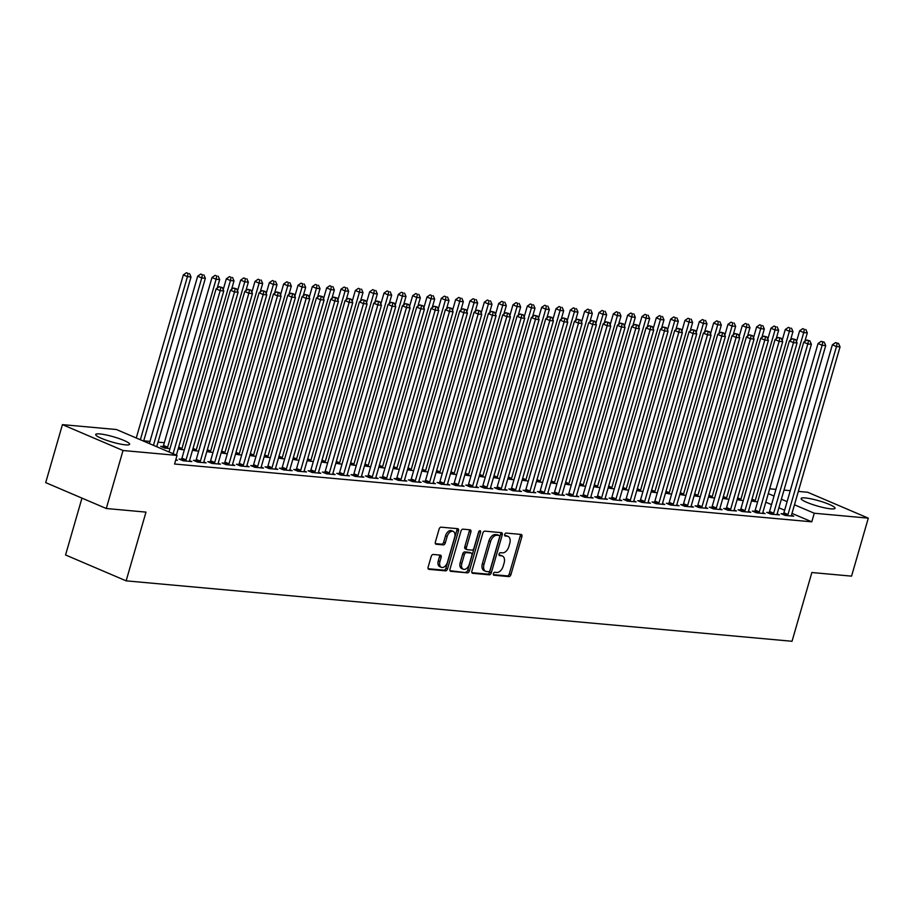 <?xml version="1.0" encoding="UTF-8"?>
<svg xmlns="http://www.w3.org/2000/svg" width="914" height="914" viewBox="0 0 914 914"><rect width="100%" height="100%" fill="white"/><g stroke="black" fill="none" stroke-linecap="round" stroke-linejoin="round"><path stroke-width="1.37" d="M493.4 573.672A1.554 0.96 113.1 0 0 493.777 575.192A1.554 0.96 113.1 0 0 493.96 575.237L508.915 576.597A2.216 1.371 113.1 0 0 510.926 574.62L521.883 536.667A2.216 1.371 113.1 0 0 521.346 534.496A2.216 1.371 113.1 0 0 521.083 534.427L506.139 533.079A1.554 0.96 113.1 0 0 504.722 534.462A1.554 0.96 113.1 0 0 505.099 535.981A1.554 0.96 113.1 0 0 505.282 536.027L507.213 536.198A7.106 4.387 113.1 0 1 508.058 536.415A7.106 4.387 113.1 0 1 509.772 543.362L508.858 546.526A7.106 4.387 113.1 0 1 502.414 552.856L500.472 552.684A1.554 0.96 113.1 0 0 499.067 554.067A1.554 0.96 113.1 0 0 499.444 555.586A1.554 0.96 113.1 0 0 499.627 555.632L501.558 555.815A7.106 4.387 113.1 0 1 502.403 556.02A7.106 4.387 113.1 0 1 504.117 562.967L503.203 566.132A7.106 4.387 113.1 0 1 496.748 572.472L494.817 572.29A1.554 0.96 113.1 0 0 493.4 573.672M99.877 433.933A17.652 2.719 -163.9 0 1 118.98 438.537A17.652 2.719 -163.9 0 1 129.617 444.273A17.652 2.719 -163.9 0 1 125.424 444.844A17.652 2.719 -163.9 0 1 106.332 440.228A17.652 2.719 -163.9 0 1 95.696 434.493A17.652 2.719 -163.9 0 1 99.877 433.933M805.314 497.936A17.652 2.719 -163.9 0 1 824.405 502.551A17.652 2.719 -163.9 0 1 835.042 508.287A17.652 2.719 -163.9 0 1 830.86 508.847A17.652 2.719 -163.9 0 1 811.758 504.242A17.652 2.719 -163.9 0 1 801.132 498.496A17.652 2.719 -163.9 0 1 805.314 497.936M433.225 554.478A2.216 1.371 113.1 0 0 431.214 556.455L428.14 567.103A2.216 1.371 113.1 0 0 428.666 569.273A2.216 1.371 113.1 0 0 428.94 569.342L445.529 570.85A2.216 1.371 113.1 0 0 447.552 568.862L458.508 530.92A2.216 1.371 113.1 0 0 457.971 528.749A2.216 1.371 113.1 0 0 457.708 528.68L441.108 527.172A2.216 1.371 113.1 0 0 439.086 529.16L435.372 542.013A2.216 1.371 113.1 0 0 435.909 544.184A2.216 1.371 113.1 0 0 436.172 544.253L443.279 544.893A2.216 1.371 113.1 0 0 445.301 542.916L447.14 536.541A5.941 3.667 113.1 0 1 453.23 531.411A5.941 3.667 113.1 0 1 454.658 537.226L447.449 562.201A5.941 3.667 113.1 0 1 441.359 567.331A5.941 3.667 113.1 0 1 439.931 561.527L441.131 557.357A2.216 1.371 113.1 0 0 440.594 555.186A2.216 1.371 113.1 0 0 440.331 555.118L433.225 554.478M177.053 455.412L123.024 450.511L62.438 424.633L116.466 429.534L177.053 455.412L174.574 464.015L811.792 521.825L814.271 513.234L794.472 504.779M798.333 491.412L807.713 492.269L868.3 518.147L851.562 576.14L811.861 572.53L792.027 641.274L126.143 580.847L145.989 512.114L106.287 508.504L123.024 450.511M868.3 518.147L814.271 513.234M471.887 571.079A2.216 1.371 113.1 0 0 472.424 573.249A2.216 1.371 113.1 0 0 472.687 573.307L489.287 574.815A2.216 1.371 113.1 0 0 491.298 572.838L502.254 534.884A2.216 1.371 113.1 0 0 501.717 532.713A2.216 1.371 113.1 0 0 501.455 532.656L484.854 531.148A2.216 1.371 113.1 0 0 482.843 533.125L471.887 571.079M467.408 572.838L450.808 571.33A2.216 1.371 113.1 0 1 450.545 571.261A2.216 1.371 113.1 0 1 450.008 569.091L460.964 531.137A2.216 1.371 113.1 0 1 462.987 529.16L470.082 529.8A2.216 1.371 113.1 0 1 470.344 529.869A2.216 1.371 113.1 0 1 470.881 532.039L466.437 547.429A2.216 1.371 113.1 0 0 466.974 549.6A2.216 1.371 113.1 0 0 467.237 549.668L471.955 550.091A2.216 1.371 113.1 0 0 473.966 548.114L478.593 532.097A1.554 0.96 113.1 0 1 480.193 530.748A1.554 0.96 113.1 0 1 480.558 532.268L469.43 570.85A2.216 1.371 113.1 0 1 467.408 572.838L450.031 570.702M81.963 498.119L65.557 554.969L126.143 580.847M181.429 459.262L179.11 459.045L183.2 460.793L191.803 461.581L189.529 460.61M158.648 447.552L156.785 446.615M210.094 461.867L207.775 461.65L211.865 463.398L220.468 464.175L218.195 463.204M184.331 449.882L178.15 449.003M238.76 464.461L236.44 464.255L240.531 466.003L249.134 466.78L246.86 465.809M212.996 452.487L206.815 451.596M267.425 467.065L265.106 466.848L269.196 468.596L277.799 469.385L275.525 468.414M241.662 455.081L235.481 454.201M296.09 469.659L293.771 469.453L297.861 471.201L306.464 471.978L304.191 471.007M270.315 457.686L264.146 456.806M324.756 472.264L322.425 472.058L326.527 473.806L335.118 474.583L332.856 473.612M298.981 460.29L292.811 459.399M353.41 474.869L351.09 474.652L355.192 476.4L363.783 477.188L361.521 476.217M327.646 462.884L321.477 462.004M382.075 477.462L379.756 477.257L383.857 479.005L392.449 479.781L390.175 478.81M356.311 465.489L350.142 464.609M410.74 480.067L408.421 479.861L412.522 481.609L421.114 482.386L418.841 481.415M384.977 468.094L378.807 467.203M439.406 482.672L437.086 482.455L441.176 484.203L449.779 484.991L447.506 484.02M413.642 470.687L407.461 469.807M468.071 485.265L465.752 485.06L469.842 486.808L478.445 487.585L476.171 486.614M442.307 473.292L436.127 472.412M496.736 487.87L494.417 487.665L498.507 489.413L507.11 490.19L504.836 489.219M470.973 475.897L464.792 475.006M525.401 490.475L523.082 490.258L527.172 492.006L535.775 492.795L533.502 491.823M499.638 478.49L493.457 477.611M554.067 493.069L551.748 492.863L555.838 494.611L564.441 495.388L562.167 494.417M528.303 481.095L522.123 480.216M582.732 495.674L580.413 495.468L584.503 497.216L593.106 497.993L590.832 497.022M556.969 483.7L550.788 482.809M611.397 498.279L609.078 498.061L613.168 499.809L621.771 500.598L619.498 499.627M585.634 486.294L579.453 485.414M640.063 500.872L637.744 500.666L641.834 502.414L650.437 503.191L648.163 502.22M614.288 488.899L608.118 488.019M668.728 503.477L666.397 503.271L670.499 505.019L679.091 505.796L676.828 504.825M642.953 491.504L636.784 490.612M697.382 506.082L695.063 505.865L699.164 507.613L707.756 508.401L705.494 507.43M671.619 494.097L665.449 493.217M726.047 508.675L723.728 508.47L727.83 510.218L736.421 510.995L734.148 510.023M700.284 496.702L694.114 495.822M754.713 511.28L752.393 511.075L756.495 512.823L765.087 513.599L762.813 512.628M728.949 499.307L722.78 498.416M783.378 513.885L781.059 513.668L785.149 515.416L793.752 516.204L791.478 515.233M757.615 501.9L751.434 501.021M811.792 521.825L791.992 513.382M784.623 510.229L778.899 507.784M771.53 504.642L765.806 502.186M164.326 442.696L158.053 442.125M149.987 441.393L143.727 440.834M743.288 500.609L737.107 499.718M769.051 512.583L766.732 512.377L770.822 514.125L779.425 514.902L777.151 513.931M714.622 498.004L708.441 497.113M740.386 509.978L738.066 509.772L742.157 511.52L750.76 512.297L748.486 511.326M685.957 495.399L679.776 494.52M711.72 507.384L709.401 507.167L713.491 508.915L722.094 509.704L719.821 508.732M657.292 492.806L651.111 491.915M683.055 504.779L680.736 504.574L684.826 506.322L693.429 507.099L691.155 506.128M628.626 490.201L622.445 489.31M654.39 502.174L652.07 501.969L656.161 503.717L664.764 504.494L662.49 503.523M599.961 487.596L593.78 486.716M625.724 499.581L623.405 499.364L627.495 501.112L636.098 501.9L633.825 500.929M571.296 485.003L565.115 484.112M597.059 496.976L594.74 496.77L598.83 498.518L607.433 499.295L605.159 498.324M542.63 482.398L536.461 481.507M568.394 494.371L566.074 494.166L570.176 495.914L578.768 496.69L576.494 495.719M513.965 479.793L507.796 478.913M539.728 491.778L537.409 491.561L541.511 493.309L550.102 494.097L547.84 493.126M485.3 477.199L479.13 476.308M511.063 489.173L508.744 488.967L512.845 490.715L521.437 491.492L519.175 490.521M456.634 474.594L450.465 473.703M482.409 486.568L480.09 486.362L484.18 488.11L492.772 488.887L490.51 487.916M427.981 471.99L421.8 471.11M453.744 483.974L451.425 483.757L455.515 485.505L464.118 486.294L461.844 485.323M399.315 469.396L393.134 468.505M425.079 481.37L422.759 481.164L426.849 482.912L435.452 483.689L433.179 482.718M370.65 466.791L364.469 465.9M396.413 478.765L394.094 478.559L398.184 480.307L406.787 481.084L404.514 480.113M341.985 464.186L335.804 463.307M367.748 476.171L365.429 475.954L369.519 477.702L378.122 478.49L375.848 477.519M313.319 461.593L307.138 460.702M339.083 473.566L336.763 473.361L340.853 475.109L349.456 475.886L347.183 474.914M284.654 458.988L278.473 458.097M310.417 470.961L308.098 470.756L312.188 472.504L320.791 473.281L318.518 472.31M255.989 456.383L249.808 455.503M281.752 468.368L279.433 468.151L283.523 469.899L292.126 470.687L289.852 469.716M227.323 453.79L221.142 452.898M253.087 465.763L250.767 465.557L254.857 467.305L263.461 468.082L261.187 467.111M198.658 451.185L192.488 450.294M224.421 463.158L222.102 462.952L226.204 464.7L234.795 465.477L232.522 464.506M163.012 446.569L160.693 446.363L164.783 448.111L169.993 448.58M195.756 460.565L193.437 460.348L197.538 462.096L206.13 462.884L203.868 461.913M175.705 460.119L177.465 460.279L175.854 459.593M106.287 508.504L45.7 482.626L62.438 424.633M769.668 488.807L775.94 489.378M784.006 490.11L790.267 490.681M787.103 501.637L781.379 499.193M774.009 496.051L768.286 493.594M502.403 556.02L500.769 555.324A7.106 4.387 113.1 0 0 499.924 555.106L501.558 555.815M499.021 555.027L499.924 555.106M508.058 536.415L506.425 535.718A7.106 4.387 113.1 0 0 505.579 535.501L507.213 536.198M504.677 535.421L505.579 535.501M493.354 574.632L507.27 575.9A2.216 1.371 113.1 0 0 509.292 573.923L520.237 535.97A2.216 1.371 113.1 0 0 520.226 534.359M471.898 572.69L487.653 574.118A2.216 1.371 113.1 0 0 489.664 572.141L500.621 534.187A2.216 1.371 113.1 0 0 500.598 532.576M488.59 571.73A1.554 0.96 113.1 0 0 490.007 570.336L499.615 537.032A1.554 0.96 113.1 0 0 499.238 535.513A1.554 0.96 113.1 0 0 499.055 535.467L497.022 535.273A7.106 4.387 113.1 0 0 490.567 541.614L483.997 564.384A7.106 4.387 113.1 0 0 485.711 571.33A7.106 4.387 113.1 0 0 486.556 571.536L488.59 571.73M497.764 534.907A1.554 0.96 113.1 0 0 497.604 534.804A1.554 0.96 113.1 0 0 497.422 534.759L499.055 535.467M485.711 571.33L484.066 570.633A7.106 4.387 113.1 0 1 482.364 563.687L488.933 540.917A7.106 4.387 113.1 0 1 495.377 534.576L497.422 534.759M465.603 548.971A2.216 1.371 113.1 0 1 465.34 548.903A2.216 1.371 113.1 0 1 464.803 546.732L469.248 531.342A2.216 1.371 113.1 0 0 469.236 529.732M465.774 572.13A2.216 1.371 113.1 0 0 467.785 570.153L478.925 531.571A1.554 0.96 113.1 0 0 478.982 531.297M461.833 563.401A5.941 3.667 113.1 0 0 463.261 569.205A5.941 3.667 113.1 0 0 469.362 564.087L471.898 555.278A2.216 1.371 113.1 0 0 471.361 553.119A2.216 1.371 113.1 0 0 471.098 553.05L466.391 552.616A2.216 1.371 113.1 0 0 464.369 554.604L461.833 563.401L460.199 562.704A5.941 3.667 113.1 0 0 461.627 568.508L463.261 569.205M469.956 552.559A2.216 1.371 113.1 0 0 469.727 552.41A2.216 1.371 113.1 0 0 469.465 552.353L471.098 553.05M460.199 562.704L462.735 553.895A2.216 1.371 113.1 0 1 464.746 551.919L469.465 552.353M441.359 567.331L439.714 566.623A5.941 3.667 113.1 0 1 438.286 560.819L439.485 556.66A2.216 1.371 113.1 0 0 439.474 555.049M453.23 531.411L451.596 530.714A5.941 3.667 113.1 0 0 445.495 535.844L447.14 536.541M435.395 543.636L441.645 544.196A2.216 1.371 113.1 0 0 443.656 542.219L445.495 535.844M428.152 568.725L443.896 570.153A2.216 1.371 113.1 0 0 445.918 568.165L456.863 530.223A2.216 1.371 113.1 0 0 456.851 528.6M804.834 341.425L807.302 332.902L803.714 332.57L799.624 330.822L796.482 341.687M804.366 329.348L802.732 328.652L804.366 329.348L803.714 332.57L755.238 500.541A2.262 1.394 -66.9 0 1 754.895 501.34L754.724 501.637M805.805 329.486L807.302 332.902M799.624 330.822L802.732 328.652M787.468 515.633L787.651 515.325A2.262 1.394 113.1 0 0 787.982 514.536L836.47 346.566L840.046 346.886L791.57 514.856A2.262 1.394 113.1 0 0 791.444 515.667L791.433 515.987M783.024 514.513L783.561 513.577A2.262 1.394 113.1 0 0 783.892 512.788L832.368 344.807L836.47 346.566L837.121 343.344L838.549 343.47L835.487 342.647L837.121 343.344M835.487 342.647L832.368 344.807M840.046 346.886L838.549 343.47M790.507 340.122L792.964 331.599L789.388 331.268L785.286 329.52L782.156 340.396M790.039 328.057L788.405 327.349L790.039 328.057L789.388 331.268L740.9 499.238A2.262 1.394 -66.9 0 1 740.569 500.038L740.397 500.346M791.467 328.183L792.964 331.599M785.286 329.52L788.405 327.349M776.18 338.82L778.637 330.297L775.049 329.965L770.959 328.217L767.817 339.094M775.7 326.755L774.067 326.047L775.7 326.755L775.049 329.965L726.573 497.947A2.262 1.394 -66.9 0 1 726.23 498.736L726.059 499.044M777.14 326.881L778.637 330.297M770.959 328.217L774.067 326.047M773.141 514.331L773.313 514.022A2.262 1.394 113.1 0 0 773.655 513.234L822.132 345.264L825.719 345.583L777.231 513.554A2.262 1.394 113.1 0 0 777.106 514.365L777.106 514.685M768.685 513.211L769.222 512.274A2.262 1.394 113.1 0 0 769.554 511.486L818.041 343.515L822.132 345.264L822.783 342.042L824.222 342.167L821.149 341.345L822.783 342.042M821.149 341.345L818.041 343.515M825.719 345.583L824.222 342.167M758.814 513.028L758.986 512.72A2.262 1.394 113.1 0 0 759.317 511.931L807.805 343.961L811.381 344.281L762.904 512.251A2.262 1.394 113.1 0 0 762.779 513.062L762.767 513.394M754.358 511.909L754.895 510.972A2.262 1.394 113.1 0 0 755.227 510.183L803.703 342.213L807.805 343.961L808.456 340.739L809.884 340.865L806.822 340.042L808.456 340.739M806.822 340.042L803.703 342.213M811.381 344.281L809.884 340.865M761.842 337.517L764.298 328.994L760.722 328.674L756.632 326.926L753.49 337.792M761.373 325.453L759.74 324.756L761.373 325.453L760.722 328.674L712.235 496.645A2.262 1.394 -66.9 0 1 711.903 497.433L711.732 497.742M762.802 325.578L764.298 328.994M756.632 326.926L759.74 324.756M747.515 336.215L749.971 327.692L746.384 327.372L742.294 325.624L739.163 336.489M747.046 324.15L745.401 323.453L747.046 324.15L746.384 327.372L697.908 495.342A2.262 1.394 -66.9 0 1 697.576 496.131L697.393 496.439M748.475 324.276L749.971 327.692M742.294 325.624L745.401 323.453M744.476 511.726L744.647 511.417A2.262 1.394 113.1 0 0 744.99 510.629L793.466 342.659L797.054 342.978L748.566 510.96A2.262 1.394 113.1 0 0 748.44 511.771L748.44 512.091M740.02 510.606L740.557 509.669A2.262 1.394 113.1 0 0 740.888 508.881L789.376 340.911L793.466 342.659L794.117 339.437L795.557 339.574L792.484 338.74L794.117 339.437M792.484 338.74L789.376 340.911M797.054 342.978L795.557 339.574M730.149 510.435L730.32 510.126A2.262 1.394 113.1 0 0 730.652 509.327L779.139 341.356L782.715 341.687L734.239 509.658A2.262 1.394 113.1 0 0 734.113 510.469L734.102 510.789M725.693 509.304L726.23 508.378A2.262 1.394 113.1 0 0 726.561 507.578L775.049 339.608L779.139 341.356L779.791 338.134L781.219 338.271L778.157 337.437L779.791 338.134M778.157 337.437L775.049 339.608M782.715 341.687L781.219 338.271M733.177 334.924L735.644 326.389L732.057 326.07L727.967 324.321L724.825 335.187M732.708 322.848L731.074 322.151L732.708 322.848L732.057 326.07L683.569 494.04A2.262 1.394 -66.9 0 1 683.238 494.828L683.066 495.137M734.136 322.985L735.644 326.389M727.967 324.321L731.074 322.151M715.811 509.132L715.993 508.824A2.262 1.394 113.1 0 0 716.325 508.024L764.801 340.054L768.388 340.385L719.912 508.355A2.262 1.394 113.1 0 0 719.775 509.167L719.775 509.486M711.366 508.013L711.892 507.076A2.262 1.394 113.1 0 0 712.235 506.276L760.711 338.306L764.801 340.054L765.464 336.843L766.892 336.969L763.818 336.135L765.464 336.843M763.818 336.135L760.711 338.306M768.388 340.385L766.892 336.969M718.85 333.621L721.306 325.098L717.719 324.767L713.628 323.019L710.498 333.884M718.381 321.545L716.736 320.848L718.381 321.545L717.719 324.767L669.242 492.737A2.262 1.394 -66.9 0 1 668.911 493.537L668.728 493.834M719.809 321.682L721.306 325.098M713.628 323.019L716.736 320.848M701.484 507.83L701.655 507.521A2.262 1.394 113.1 0 0 701.986 506.733L750.474 338.763L754.061 339.083L705.574 507.053A2.262 1.394 113.1 0 0 705.448 507.864L705.437 508.184M697.028 506.71L697.565 505.773A2.262 1.394 113.1 0 0 697.896 504.985L746.384 337.003L750.474 338.763L751.125 335.541L752.565 335.667L749.491 334.844L751.125 335.541M749.491 334.844L746.384 337.003M754.061 339.083L752.565 335.667M704.511 332.319L706.979 323.796L703.392 323.465L699.301 321.717L696.16 332.593M704.043 320.254L702.409 319.546L704.043 320.254L703.392 323.465L654.904 491.435A2.262 1.394 -66.9 0 1 654.573 492.235L654.401 492.543M705.482 320.38L706.979 323.796M699.301 321.717L702.409 319.546M687.145 506.527L687.328 506.219A2.262 1.394 113.1 0 0 687.659 505.431L736.136 337.46L739.723 337.78L691.247 505.75A2.262 1.394 113.1 0 0 691.11 506.562L691.11 506.882M682.701 505.408L683.226 504.471A2.262 1.394 113.1 0 0 683.569 503.683L732.045 335.712L736.136 337.46L736.798 334.238L738.226 334.364L735.153 333.541L736.798 334.238M735.153 333.541L732.045 335.712M739.723 337.78L738.226 334.364M690.184 331.017L692.641 322.493L689.065 322.174L684.963 320.414L681.833 331.291M689.716 318.952L688.071 318.255L689.716 318.952L689.065 322.174L640.577 490.144A2.262 1.394 -66.9 0 1 640.246 490.932L640.063 491.241M691.144 319.077L692.641 322.493M684.963 320.414L688.071 318.255M672.818 505.225L672.99 504.916A2.262 1.394 113.1 0 0 673.332 504.128L721.809 336.158L725.396 336.478L676.908 504.448A2.262 1.394 113.1 0 0 676.783 505.259L676.771 505.591M668.363 504.105L668.899 503.168A2.262 1.394 113.1 0 0 669.231 502.38L717.719 334.41L721.809 336.158L722.46 332.936L723.899 333.062L720.826 332.239L722.46 332.936M720.826 332.239L717.719 334.41M725.396 336.478L723.899 333.062M675.846 329.714L678.314 321.191L674.726 320.871L670.636 319.123L667.494 329.988M675.377 317.649L673.744 316.952L675.377 317.649L674.726 320.871L626.25 488.841A2.262 1.394 -66.9 0 1 625.907 489.63L625.736 489.938M676.817 317.775L678.314 321.191M670.636 319.123L673.744 316.952M658.48 503.922L658.663 503.614A2.262 1.394 113.1 0 0 658.994 502.826L707.482 334.855L711.058 335.187L662.581 503.157A2.262 1.394 113.1 0 0 662.444 503.968L662.444 504.288M654.036 502.803L654.561 501.866A2.262 1.394 113.1 0 0 654.904 501.078L703.38 333.107L707.482 334.855L708.133 331.633L709.561 331.771L706.488 330.937L708.133 331.633M706.488 330.937L703.38 333.107M711.058 335.187L709.561 331.771M661.519 328.412L663.975 319.889L660.399 319.569L656.298 317.821L653.167 328.686M661.051 316.347L659.405 315.65L661.051 316.347L660.399 319.569L611.912 487.539A2.262 1.394 -66.9 0 1 611.58 488.327L611.397 488.636M662.479 316.473L663.975 319.889M656.298 317.821L659.405 315.65M644.153 502.631L644.324 502.323A2.262 1.394 113.1 0 0 644.667 501.523L693.143 333.553L696.731 333.884L648.243 501.855A2.262 1.394 113.1 0 0 648.117 502.666L648.106 502.986M639.697 501.5L640.234 500.575A2.262 1.394 113.1 0 0 640.565 499.775L689.053 331.805L693.143 333.553L693.795 330.331L695.234 330.468L692.161 329.634L693.795 330.331M692.161 329.634L689.053 331.805M696.731 333.884L695.234 330.468M647.181 327.121L649.648 318.586L646.061 318.266L641.971 316.518L638.829 327.383M646.712 315.044L645.078 314.347L646.712 315.044L646.061 318.266L597.585 486.237A2.262 1.394 -66.9 0 1 597.242 487.025L597.071 487.333M648.152 315.181L649.648 318.586M641.971 316.518L645.078 314.347M629.815 501.329L629.997 501.021A2.262 1.394 113.1 0 0 630.329 500.221L678.816 332.25L682.392 332.582L633.916 500.552A2.262 1.394 113.1 0 0 633.79 501.363L633.779 501.683M625.37 500.209L625.907 499.273A2.262 1.394 113.1 0 0 626.239 498.473L674.715 330.502L678.816 332.25L679.468 329.04L680.896 329.166L677.822 328.332L679.468 329.04M677.822 328.332L674.715 330.502M682.392 332.582L680.896 329.166M632.854 325.818L635.31 317.295L631.734 316.964L627.632 315.216L624.502 326.081M632.385 313.742L630.751 313.045L632.385 313.742L631.734 316.964L583.246 484.934A2.262 1.394 -66.9 0 1 582.915 485.734L582.732 486.031M633.813 313.879L635.31 317.295M627.632 315.216L630.751 313.045M615.488 500.027L615.659 499.718A2.262 1.394 113.1 0 0 616.002 498.93L664.478 330.959L668.065 331.279L619.578 499.25A2.262 1.394 113.1 0 0 619.452 500.061L619.452 500.381M611.032 498.907L611.569 497.97A2.262 1.394 113.1 0 0 611.9 497.182L660.388 329.211L664.478 330.959L665.129 327.738L666.569 327.863L663.495 327.041L665.129 327.738M663.495 327.041L660.388 329.211M668.065 331.279L666.569 327.863M618.527 324.516L620.983 315.993L617.396 315.661L613.305 313.913L610.164 324.79M618.047 312.451L616.413 311.743L618.047 312.451L617.396 315.661L568.919 483.632A2.262 1.394 -66.9 0 1 568.577 484.431L568.405 484.74M619.486 312.577L620.983 315.993M613.305 313.913L616.413 311.743M601.161 498.724L601.332 498.416A2.262 1.394 113.1 0 0 601.663 497.627L650.151 329.657L653.727 329.977L605.251 497.947A2.262 1.394 113.1 0 0 605.125 498.758L605.114 499.078M596.705 497.604L597.242 496.668A2.262 1.394 113.1 0 0 597.573 495.879L646.049 327.909L650.151 329.657L650.802 326.435L652.23 326.561L649.169 325.738L650.802 326.435M649.169 325.738L646.049 327.909M653.727 329.977L652.23 326.561M604.188 323.213L606.645 314.69L603.069 314.37L598.967 312.611L595.837 323.487M603.72 311.148L602.086 310.452L603.72 311.148L603.069 314.37L554.581 482.341A2.262 1.394 -66.9 0 1 554.25 483.129L554.078 483.437M605.148 311.274L606.645 314.69M598.967 312.611L602.086 310.452M586.822 497.422L586.994 497.113A2.262 1.394 113.1 0 0 587.336 496.325L635.813 328.354L639.4 328.674L590.912 496.645A2.262 1.394 113.1 0 0 590.787 497.456L590.787 497.787M582.367 496.302L582.904 495.365A2.262 1.394 113.1 0 0 583.235 494.577L631.723 326.606L635.813 328.354L636.464 325.133L637.903 325.258L634.83 324.436L636.464 325.133M634.83 324.436L631.723 326.606M639.4 328.674L637.903 325.258M589.861 321.911L592.318 313.388L588.73 313.068L584.64 311.32L581.498 322.185M589.381 309.846L587.748 309.149L589.381 309.846L588.73 313.068L540.254 481.038A2.262 1.394 -66.9 0 1 539.911 481.827L539.74 482.135M590.821 309.972L592.318 313.388M584.64 311.32L587.748 309.149M572.495 496.119L572.667 495.811A2.262 1.394 113.1 0 0 572.998 495.022L621.486 327.052L625.062 327.383L576.585 495.354A2.262 1.394 113.1 0 0 576.46 496.165L576.448 496.485M568.04 495L568.577 494.063A2.262 1.394 113.1 0 0 568.908 493.274L617.396 325.304L621.486 327.052L622.137 323.83L623.565 323.967L620.503 323.133L622.137 323.83M620.503 323.133L617.396 325.304M625.062 327.383L623.565 323.967M575.523 320.608L577.979 312.085L574.403 311.765L570.313 310.017L567.171 320.883M575.055 308.544L573.421 307.847L575.055 308.544L574.403 311.765L525.916 479.736A2.262 1.394 -66.9 0 1 525.584 480.524L525.413 480.833M576.483 308.669L577.979 312.085M570.313 310.017L573.421 307.847M558.157 494.828L558.34 494.52A2.262 1.394 113.1 0 0 558.671 493.72L607.147 325.75L610.735 326.081L562.247 494.051A2.262 1.394 113.1 0 0 562.121 494.862L562.121 495.182M553.701 493.697L554.238 492.772A2.262 1.394 113.1 0 0 554.581 491.972L603.057 324.002L607.147 325.75L607.81 322.528L609.238 322.665L606.165 321.831L607.81 322.528M606.165 321.831L603.057 324.002M610.735 326.081L609.238 322.665M561.196 319.317L563.652 310.783L560.065 310.463L555.975 308.715L552.844 319.58M560.728 307.241L559.082 306.544L560.728 307.241L560.065 310.463L511.589 478.433A2.262 1.394 -66.9 0 1 511.257 479.222L511.075 479.53M562.156 307.378L563.652 310.783M555.975 308.715L559.082 306.544M543.83 493.526L544.001 493.217A2.262 1.394 113.1 0 0 544.333 492.418L592.82 324.447L596.408 324.778L547.92 492.749A2.262 1.394 113.1 0 0 547.794 493.56L547.783 493.88M539.374 492.406L539.911 491.469A2.262 1.394 113.1 0 0 540.243 490.669L588.73 322.699L592.82 324.447L593.472 321.237L594.9 321.362L591.838 320.528L593.472 321.237M591.838 320.528L588.73 322.699M596.408 324.778L594.9 321.362M546.858 318.015L549.325 309.492L545.738 309.161L541.648 307.412L538.506 318.278M546.389 305.939L544.755 305.242L546.389 305.939L545.738 309.161L497.25 477.131A2.262 1.394 -66.9 0 1 496.919 477.931L496.748 478.228M547.829 306.076L549.325 309.492M541.648 307.412L544.755 305.242M529.492 492.223L529.674 491.915A2.262 1.394 113.1 0 0 530.006 491.126L578.482 323.156L582.069 323.476L533.593 491.446A2.262 1.394 113.1 0 0 533.456 492.258L533.456 492.577M525.047 491.104L525.573 490.167A2.262 1.394 113.1 0 0 525.916 489.378L574.392 321.408L578.482 323.156L579.145 319.934L580.573 320.06L577.499 319.237L579.145 319.934M577.499 319.237L574.392 321.408M582.069 323.476L580.573 320.06M532.531 316.712L534.987 308.189L531.411 307.858L527.309 306.11L524.179 316.987M532.062 304.648L530.417 303.939L532.062 304.648L531.411 307.858L482.923 475.828A2.262 1.394 -66.9 0 1 482.592 476.628L482.409 476.937M533.49 304.773L534.987 308.189M527.309 306.11L530.417 303.939M515.165 490.921L515.336 490.612A2.262 1.394 113.1 0 0 515.667 489.824L564.155 321.854L567.743 322.174L519.255 490.144A2.262 1.394 113.1 0 0 519.129 490.955L519.118 491.275M510.709 489.801L511.246 488.864A2.262 1.394 113.1 0 0 511.577 488.076L560.065 320.106L564.155 321.854L564.806 318.632L566.246 318.757L563.173 317.935L564.806 318.632M563.173 317.935L560.065 320.106M567.743 322.174L566.246 318.757M518.192 315.41L520.66 306.887L517.073 306.567L512.983 304.808L509.841 315.684M517.724 303.345L516.09 302.648L517.724 303.345L517.073 306.567L468.596 474.537A2.262 1.394 -66.9 0 1 468.254 475.326L468.082 475.634M519.163 303.471L520.66 306.887M512.983 304.808L516.09 302.648M500.826 489.618L501.009 489.31A2.262 1.394 113.1 0 0 501.34 488.522L549.828 320.551L553.404 320.871L504.928 488.841A2.262 1.394 113.1 0 0 504.791 489.653L504.791 489.984M496.382 488.499L496.908 487.562A2.262 1.394 113.1 0 0 497.25 486.774L545.727 318.803L549.828 320.551L550.479 317.329L551.907 317.455L548.834 316.632L550.479 317.329M548.834 316.632L545.727 318.803M553.404 320.871L551.907 317.455M503.865 314.108L506.322 305.584L502.746 305.265L498.644 303.517L495.514 314.382M503.397 302.043L501.752 301.346L503.397 302.043L502.746 305.265L454.258 473.235A2.262 1.394 -66.9 0 1 453.927 474.023L453.744 474.332M504.825 302.168L506.322 305.584M498.644 303.517L501.752 301.346M486.499 488.316L486.671 488.007A2.262 1.394 113.1 0 0 487.013 487.219L535.49 319.249L539.077 319.58L490.589 487.55A2.262 1.394 113.1 0 0 490.464 488.362L490.452 488.682M482.044 487.196L482.581 486.259A2.262 1.394 113.1 0 0 482.912 485.471L531.4 317.501L535.49 319.249L536.141 316.027L537.581 316.164L534.507 315.33L536.141 316.027M534.507 315.33L531.4 317.501M539.077 319.58L537.581 316.164M489.527 312.805L491.995 304.282L488.407 303.962L484.317 302.214L481.175 313.079M489.059 300.74L487.425 300.043L489.059 300.74L488.407 303.962L439.931 471.932A2.262 1.394 -66.9 0 1 439.588 472.721L439.417 473.029M490.498 300.866L491.995 304.282M484.317 302.214L487.425 300.043M472.161 487.025L472.344 486.716A2.262 1.394 113.1 0 0 472.675 485.917L521.163 317.946L524.739 318.278L476.263 486.248A2.262 1.394 113.1 0 0 476.137 487.059L476.125 487.379M467.717 485.894L468.242 484.968A2.262 1.394 113.1 0 0 468.585 484.169L517.061 316.198L521.163 317.946L521.814 314.724L523.242 314.862L520.169 314.028L521.814 314.724M520.169 314.028L517.061 316.198M524.739 318.278L523.242 314.862M475.2 311.514L477.656 302.98L474.08 302.66L469.979 300.912L466.848 311.777M474.732 299.438L473.086 298.741L474.732 299.438L474.08 302.66L425.593 470.63A2.262 1.394 -66.9 0 1 425.261 471.418L425.079 471.727M476.16 299.575L477.656 302.98M469.979 300.912L473.086 298.741M460.862 310.212L463.329 301.689L459.742 301.357L455.652 299.609L452.51 310.474M460.393 298.135L458.759 297.438L460.393 298.135L459.742 301.357L411.266 469.328A2.262 1.394 -66.9 0 1 410.923 470.127L410.752 470.424M461.833 298.272L463.329 301.689M455.652 299.609L458.759 297.438M446.535 308.909L448.991 300.386L445.415 300.055L441.313 298.307L438.183 309.183M446.066 296.844L444.433 296.136L446.066 296.844L445.415 300.055L396.927 468.025A2.262 1.394 -66.9 0 1 396.596 468.825L396.425 469.133M447.494 296.97L448.991 300.386M441.313 298.307L444.433 296.136M432.208 307.607L434.664 299.084L431.077 298.764L426.987 297.004L423.845 307.881M431.728 295.542L430.094 294.845L431.728 295.542L431.077 298.764L382.6 466.734A2.262 1.394 -66.9 0 1 382.258 467.522L382.086 467.831M433.167 295.668L434.664 299.084M426.987 297.004L430.094 294.845M417.869 306.304L420.326 297.781L416.75 297.461L412.66 295.713L409.518 306.578M417.401 294.239L415.767 293.543L417.401 294.239L416.75 297.461L368.262 465.432A2.262 1.394 -66.9 0 1 367.931 466.22L367.759 466.528M418.829 294.365L420.326 297.781M412.66 295.713L415.767 293.543M403.542 305.002L405.999 296.479L402.411 296.159L398.321 294.411L395.191 305.276M403.074 292.937L401.429 292.24L403.074 292.937L402.411 296.159L353.935 464.129A2.262 1.394 -66.9 0 1 353.604 464.918L353.421 465.226M404.502 293.063L405.999 296.479M398.321 294.411L401.429 292.24M389.204 303.711L391.672 295.176L388.084 294.856L383.994 293.108L380.852 303.974M388.736 291.635L387.102 290.938L388.736 291.635L388.084 294.856L339.597 462.827A2.262 1.394 -66.9 0 1 339.265 463.615L339.094 463.924M390.175 291.772L391.672 295.176M383.994 293.108L387.102 290.938M457.834 485.722L458.005 485.414A2.262 1.394 113.1 0 0 458.348 484.614L506.824 316.644L510.412 316.975L461.924 484.946A2.262 1.394 113.1 0 0 461.798 485.757L461.798 486.077M453.378 484.603L453.915 483.666A2.262 1.394 113.1 0 0 454.247 482.866L502.734 314.896L506.824 316.644L507.476 313.433L508.915 313.559L505.842 312.725L507.476 313.433M505.842 312.725L502.734 314.896M510.412 316.975L508.915 313.559M443.496 484.42L443.678 484.112A2.262 1.394 113.1 0 0 444.01 483.323L492.497 315.353L496.074 315.673L447.597 483.643A2.262 1.394 113.1 0 0 447.472 484.454L447.46 484.774M439.051 483.3L439.588 482.364A2.262 1.394 113.1 0 0 439.92 481.575L488.396 313.605L492.497 315.353L493.149 312.131L494.577 312.257L491.515 311.434L493.149 312.131M491.515 311.434L488.396 313.605M496.074 315.673L494.577 312.257M429.169 483.118L429.34 482.809A2.262 1.394 113.1 0 0 429.683 482.021L478.159 314.05L481.747 314.37L433.259 482.341A2.262 1.394 113.1 0 0 433.133 483.152L433.133 483.472M424.713 481.998L425.25 481.061A2.262 1.394 113.1 0 0 425.581 480.273L474.069 312.302L478.159 314.05L478.81 310.829L480.25 310.954L477.177 310.132L478.81 310.829M477.177 310.132L474.069 312.302M481.747 314.37L480.25 310.954M414.842 481.815L415.013 481.507A2.262 1.394 113.1 0 0 415.344 480.718L463.832 312.748L467.408 313.068L418.932 481.038A2.262 1.394 113.1 0 0 418.806 481.849L418.795 482.181M410.386 480.695L410.923 479.759A2.262 1.394 113.1 0 0 411.254 478.97L459.731 311L463.832 312.748L464.483 309.526L465.912 309.663L462.85 308.829L464.483 309.526M462.85 308.829L459.731 311M467.408 313.068L465.912 309.663M400.503 480.513L400.675 480.204A2.262 1.394 113.1 0 0 401.018 479.416L449.494 311.446L453.081 311.777L404.594 479.747A2.262 1.394 113.1 0 0 404.468 480.558L404.468 480.878M396.048 479.393L396.585 478.456A2.262 1.394 113.1 0 0 396.916 477.668L445.404 309.697L449.494 311.446L450.145 308.224L451.585 308.361L448.511 307.527L450.145 308.224M448.511 307.527L445.404 309.697M453.081 311.777L451.585 308.361M386.176 479.222L386.348 478.913A2.262 1.394 113.1 0 0 386.679 478.113L435.167 310.143L438.743 310.474L390.267 478.445A2.262 1.394 113.1 0 0 390.141 479.256L390.129 479.576M381.721 478.091L382.258 477.165A2.262 1.394 113.1 0 0 382.589 476.365L431.077 308.395L435.167 310.143L435.818 306.921L437.246 307.058L434.184 306.224L435.818 306.921M434.184 306.224L431.077 308.395M438.743 310.474L437.246 307.058M371.838 477.919L372.021 477.611A2.262 1.394 113.1 0 0 372.352 476.811L420.828 308.841L424.416 309.172L375.94 477.142A2.262 1.394 113.1 0 0 375.803 477.953L375.803 478.273M367.394 476.8L367.919 475.863A2.262 1.394 113.1 0 0 368.262 475.063L416.738 307.093L420.828 308.841L421.491 305.63L422.919 305.756L419.846 304.922L421.491 305.63M419.846 304.922L416.738 307.093M424.416 309.172L422.919 305.756M374.877 302.408L377.333 293.885L373.746 293.554L369.656 291.806L366.525 302.671M374.409 290.332L372.763 289.635L374.409 290.332L373.746 293.554L325.27 461.524A2.262 1.394 -66.9 0 1 324.938 462.324L324.756 462.621M375.837 290.469L377.333 293.885M369.656 291.806L372.763 289.635M357.511 476.617L357.682 476.308A2.262 1.394 113.1 0 0 358.014 475.52L406.502 307.55L410.089 307.869L361.601 475.84A2.262 1.394 113.1 0 0 361.476 476.651L361.464 476.971M353.055 475.497L353.592 474.56A2.262 1.394 113.1 0 0 353.924 473.772L402.411 305.802L406.502 307.55L407.153 304.328L408.592 304.453L405.519 303.631L407.153 304.328M405.519 303.631L402.411 305.802M410.089 307.869L408.592 304.453M360.539 301.106L363.007 292.583L359.419 292.252L355.329 290.503L352.187 301.38M360.07 289.041L358.437 288.333L360.07 289.041L359.419 292.252L310.931 460.222A2.262 1.394 -66.9 0 1 310.6 461.022L310.429 461.33M361.51 289.167L363.007 292.583M355.329 290.503L358.437 288.333M343.173 475.314L343.356 475.006A2.262 1.394 113.1 0 0 343.687 474.217L392.175 306.247L395.751 306.567L347.274 474.537A2.262 1.394 113.1 0 0 347.137 475.349L347.137 475.668M338.728 474.195L339.254 473.258A2.262 1.394 113.1 0 0 339.597 472.469L388.073 304.499L392.175 306.247L392.826 303.025L394.254 303.151L391.181 302.328L392.826 303.025M391.181 302.328L388.073 304.499M395.751 306.567L394.254 303.151M346.212 299.803L348.668 291.28L345.092 290.96L340.991 289.201L337.86 300.078M345.743 287.739L344.098 287.042L345.743 287.739L345.092 290.96L296.604 458.931A2.262 1.394 -66.9 0 1 296.273 459.719L296.09 460.028M347.171 287.864L348.668 291.28M340.991 289.201L344.098 287.042M328.846 474.012L329.017 473.703A2.262 1.394 113.1 0 0 329.36 472.915L377.836 304.945L381.424 305.265L332.936 473.235A2.262 1.394 113.1 0 0 332.81 474.046L332.799 474.377M324.39 472.892L324.927 471.955A2.262 1.394 113.1 0 0 325.258 471.167L373.746 303.197L377.836 304.945L378.487 301.723L379.927 301.86L376.854 301.026L378.487 301.723M376.854 301.026L373.746 303.197M381.424 305.265L379.927 301.86M331.873 298.501L334.341 289.978L330.754 289.658L326.664 287.91L323.522 298.775M331.405 286.436L329.771 285.739L331.405 286.436L330.754 289.658L282.277 457.628A2.262 1.394 -66.9 0 1 281.935 458.417L281.763 458.725M332.845 286.562L334.341 289.978M326.664 287.91L329.771 285.739M314.507 472.709L314.69 472.401A2.262 1.394 113.1 0 0 315.022 471.613L363.509 303.642L367.085 303.974L318.609 471.944A2.262 1.394 113.1 0 0 318.472 472.755L318.472 473.075M310.063 471.59L310.589 470.653A2.262 1.394 113.1 0 0 310.931 469.865L359.408 301.894L363.509 303.642L364.16 300.42L365.589 300.557L362.515 299.723L364.16 300.42M362.515 299.723L359.408 301.894M367.085 303.974L365.589 300.557M317.546 297.199L320.003 288.675L316.427 288.356L312.325 286.608L309.195 297.473M317.078 285.134L315.433 284.437L317.078 285.134L316.427 288.356L267.939 456.326A2.262 1.394 -66.9 0 1 267.608 457.114L267.425 457.423M318.506 285.259L320.003 288.675M312.325 286.608L315.433 284.437M300.18 471.418L300.352 471.11A2.262 1.394 113.1 0 0 300.695 470.31L349.171 302.34L352.758 302.671L304.271 470.641A2.262 1.394 113.1 0 0 304.145 471.453L304.134 471.773M295.725 470.287L296.262 469.362A2.262 1.394 113.1 0 0 296.593 468.562L345.081 300.592L349.171 302.34L349.822 299.118L351.262 299.255L348.188 298.421L349.822 299.118M348.188 298.421L345.081 300.592M352.758 302.671L351.262 299.255M303.208 295.908L305.676 287.373L302.088 287.053L297.998 285.305L294.856 296.17M302.74 283.831L301.106 283.134L302.74 283.831L302.088 287.053L253.612 455.023A2.262 1.394 -66.9 0 1 253.269 455.812L253.098 456.12M304.179 283.968L305.676 287.373M297.998 285.305L301.106 283.134M285.842 470.116L286.025 469.807A2.262 1.394 113.1 0 0 286.356 469.008L334.844 301.037L338.42 301.369L289.944 469.339A2.262 1.394 113.1 0 0 289.818 470.15L289.807 470.47M281.398 468.996L281.935 468.059A2.262 1.394 113.1 0 0 282.266 467.26L330.742 299.289L334.844 301.037L335.495 297.827L336.923 297.953L333.85 297.119L335.495 297.827M333.85 297.119L330.742 299.289M338.42 301.369L336.923 297.953M288.881 294.605L291.338 286.082L287.761 285.751L283.66 284.003L280.529 294.868M288.413 282.529L286.779 281.832L288.413 282.529L287.761 285.751L239.274 453.721A2.262 1.394 -66.9 0 1 238.942 454.521L238.771 454.829M289.841 282.666L291.338 286.082M283.66 284.003L286.779 281.832M271.515 468.813L271.687 468.505A2.262 1.394 113.1 0 0 272.029 467.717L320.506 299.746L324.093 300.066L275.605 468.037A2.262 1.394 113.1 0 0 275.48 468.848L275.48 469.168M267.059 467.694L267.596 466.757A2.262 1.394 113.1 0 0 267.928 465.969L316.415 297.998L320.506 299.746L321.157 296.524L322.596 296.65L319.523 295.828L321.157 296.524M319.523 295.828L316.415 297.998M324.093 300.066L322.596 296.65M274.554 293.303L277.011 284.78L273.423 284.448L269.333 282.7L266.191 293.577M274.074 281.238L272.441 280.529L274.074 281.238L273.423 284.448L224.947 452.419A2.262 1.394 -66.9 0 1 224.604 453.218L224.433 453.527M275.514 281.363L277.011 284.78M269.333 282.7L272.441 280.529M257.188 467.511L257.36 467.203A2.262 1.394 113.1 0 0 257.691 466.414L306.179 298.444L309.755 298.764L261.278 466.734A2.262 1.394 113.1 0 0 261.153 467.545L261.141 467.865M252.732 466.391L253.269 465.454A2.262 1.394 113.1 0 0 253.601 464.666L302.077 296.696L306.179 298.444L306.83 295.222L308.258 295.348L305.196 294.525L306.83 295.222M305.196 294.525L302.077 296.696M309.755 298.764L308.258 295.348M260.216 292L262.672 283.477L259.096 283.157L254.995 281.398L251.864 292.274M259.747 279.935L258.114 279.238L259.747 279.935L259.096 283.157L210.608 451.128A2.262 1.394 -66.9 0 1 210.277 451.916L210.106 452.224M261.175 280.061L262.672 283.477M254.995 281.398L258.114 279.238M242.85 466.209L243.021 465.9A2.262 1.394 113.1 0 0 243.364 465.112L291.84 297.141L295.428 297.461L246.94 465.432A2.262 1.394 113.1 0 0 246.814 466.243L246.814 466.574M238.394 465.089L238.931 464.152A2.262 1.394 113.1 0 0 239.262 463.364L287.75 295.393L291.84 297.141L292.491 293.92L293.931 294.057L290.858 293.223L292.491 293.92M290.858 293.223L287.75 295.393M295.428 297.461L293.931 294.057M245.889 290.698L248.345 282.175L244.758 281.855L240.668 280.107L237.526 290.972M245.409 278.633L243.775 277.936L245.409 278.633L244.758 281.855L196.282 449.825A2.262 1.394 -66.9 0 1 195.939 450.613L195.767 450.922M246.849 278.759L248.345 282.175M240.668 280.107L243.775 277.936M228.523 464.906L228.694 464.598A2.262 1.394 113.1 0 0 229.026 463.809L277.513 295.839L281.089 296.17L232.613 464.141A2.262 1.394 113.1 0 0 232.487 464.952L232.476 465.272M224.067 463.786L224.604 462.85A2.262 1.394 113.1 0 0 224.935 462.061L273.423 294.091L277.513 295.839L278.164 292.617L279.593 292.754L276.531 291.92L278.164 292.617M276.531 291.92L273.423 294.091M281.089 296.17L279.593 292.754M231.55 289.395L234.007 280.872L230.431 280.552L226.341 278.804L223.199 289.669M231.082 277.33L229.448 276.634L231.082 277.33L230.431 280.552L181.943 448.523A2.262 1.394 -66.9 0 1 181.612 449.311L181.44 449.619M232.51 277.456L234.007 280.872M226.341 278.804L229.448 276.634M214.184 463.615L214.367 463.307A2.262 1.394 113.1 0 0 214.699 462.507L263.175 294.537L266.762 294.868L218.275 462.838A2.262 1.394 113.1 0 0 218.149 463.649L218.149 463.969M209.729 462.484L210.266 461.559A2.262 1.394 113.1 0 0 210.608 460.759L259.085 292.788L263.175 294.537L263.838 291.315L265.266 291.452L262.192 290.618L263.838 291.315M262.192 290.618L259.085 292.788M266.762 294.868L265.266 291.452M217.224 288.104L219.68 279.581L216.092 279.25L212.002 277.502L163.526 445.472A2.262 1.394 -66.9 0 1 163.183 446.261L162.658 447.197M216.755 276.028L215.11 275.331L216.755 276.028L216.092 279.25L167.616 447.22A2.262 1.394 -66.9 0 1 167.285 448.009L167.102 448.317M218.183 276.165L219.68 279.581M212.002 277.502L215.11 275.331M199.858 462.313L200.029 462.004A2.262 1.394 113.1 0 0 200.36 461.204L248.848 293.234L252.435 293.565L203.948 461.536A2.262 1.394 113.1 0 0 203.822 462.347L203.811 462.667M195.402 461.193L195.939 460.256A2.262 1.394 113.1 0 0 196.27 459.456L244.758 291.486L248.848 293.234L249.499 290.024L250.927 290.149L247.865 289.315L249.499 290.024M247.865 289.315L244.758 291.486M252.435 293.565L250.927 290.149M156.762 446.752A2.262 1.394 -66.9 0 1 156.865 446.249L205.353 278.279L201.766 277.947L197.675 276.199L149.359 443.587M202.417 274.726L200.783 274.029L202.417 274.726L201.766 277.947L153.449 445.335M203.856 274.863L205.353 278.279M197.675 276.199L200.783 274.029M185.519 461.01L185.702 460.702A2.262 1.394 113.1 0 0 186.033 459.913L234.51 291.943L238.097 292.263L189.621 460.233A2.262 1.394 113.1 0 0 189.484 461.044L189.484 461.364M181.075 459.891L181.6 458.954A2.262 1.394 113.1 0 0 181.943 458.165L230.419 290.195L234.51 291.943L235.172 288.721L236.6 288.847L233.527 288.024L235.172 288.721M233.527 288.024L230.419 290.195M238.097 292.263L236.6 288.847M143.635 441.142L191.015 276.976L187.439 276.645L183.337 274.897L136.266 437.989M188.09 273.435L186.445 272.726L188.09 273.435L187.439 276.645L140.356 439.737M189.518 273.56L191.015 276.976M183.337 274.897L186.445 272.726M173.112 453.732L220.183 290.641L223.77 290.96L176.379 455.126M169.01 451.984L216.092 288.893L220.183 290.641L220.834 287.419L222.273 287.544L219.2 286.722L220.834 287.419M219.2 286.722L216.092 288.893M223.77 290.96L222.273 287.544M520.237 535.97L521.883 536.667M509.292 573.923L510.926 574.62M507.27 575.9L508.915 576.597M500.621 534.187L502.254 534.884M489.664 572.141L491.298 572.838M487.653 574.118L489.287 574.815M495.377 534.576L497.022 535.273M488.933 540.917L490.567 541.614M482.364 563.687L483.997 564.384M469.248 531.342L470.881 532.039M464.803 546.732L466.437 547.429M478.925 531.571L480.558 532.268M467.785 570.153L469.43 570.85M464.746 551.919L466.391 552.616M462.735 553.895L464.369 554.604M439.485 556.66L441.131 557.357M438.286 560.819L439.931 561.527M443.656 542.219L445.301 542.916M441.645 544.196L443.279 544.893M456.863 530.223L458.508 530.92M445.918 568.165L447.552 568.862M443.896 570.153L445.529 570.85M751.982 499.147L755.238 500.541M751.742 499.981L754.895 501.34M787.651 515.325L783.561 513.577M787.982 514.536L783.892 512.788M737.644 497.856L740.9 499.238M737.404 498.678L740.569 500.038M723.317 496.553L726.573 497.947M723.077 497.387L726.23 498.736M773.313 514.022L769.222 512.274M773.655 513.234L769.554 511.486M758.986 512.72L754.895 510.972M759.317 511.931L755.227 510.183M708.978 495.251L712.235 496.645M708.738 496.085L711.903 497.433M694.651 493.948L697.908 495.342M694.412 494.782L697.576 496.131M744.647 511.417L740.557 509.669M744.99 510.629L740.888 508.881M730.32 510.126L726.23 508.378M730.652 509.327L726.561 507.578M680.313 492.646L683.569 494.04M680.073 493.48L683.238 494.828M715.993 508.824L711.892 507.076M716.325 508.024L712.235 506.276M665.986 491.344L669.242 492.737M665.746 492.178L668.911 493.537M701.655 507.521L697.565 505.773M701.986 506.733L697.896 504.985M651.648 490.053L654.904 491.435M651.408 490.887L654.573 492.235M687.328 506.219L683.226 504.471M687.659 505.431L683.569 503.683M637.321 488.75L640.577 490.144M637.081 489.584L640.246 490.932M672.99 504.916L668.899 503.168M673.332 504.128L669.231 502.38M622.982 487.448L626.25 488.841M622.742 488.282L625.907 489.63M658.663 503.614L654.561 501.866M658.994 502.826L654.904 501.078M608.655 486.145L611.912 487.539M608.416 486.979L611.58 488.327M644.324 502.323L640.234 500.575M644.667 501.523L640.565 499.775M594.329 484.843L597.585 486.237M594.089 485.677L597.242 487.025M629.997 501.021L625.907 499.273M630.329 500.221L626.239 498.473M579.99 483.54L583.246 484.934M579.75 484.374L582.915 485.734M615.659 499.718L611.569 497.97M616.002 498.93L611.9 497.182M565.663 482.249L568.919 483.632M565.423 483.083L568.577 484.431M601.332 498.416L597.242 496.668M601.663 497.627L597.573 495.879M551.325 480.947L554.581 482.341M551.085 481.781L554.25 483.129M586.994 497.113L582.904 495.365M587.336 496.325L583.235 494.577M536.998 479.644L540.254 481.038M536.758 480.478L539.911 481.827M572.667 495.811L568.577 494.063M572.998 495.022L568.908 493.274M522.659 478.342L525.916 479.736M522.42 479.176L525.584 480.524M558.34 494.52L554.238 492.772M558.671 493.72L554.581 491.972M508.333 477.039L511.589 478.433M508.093 477.873L511.257 479.222M544.001 493.217L539.911 491.469M544.333 492.418L540.243 490.669M493.994 475.737L497.25 477.131M493.754 476.571L496.919 477.931M529.674 491.915L525.573 490.167M530.006 491.126L525.916 489.378M479.667 474.446L482.923 475.828M479.427 475.28L482.592 476.628M515.336 490.612L511.246 488.864M515.667 489.824L511.577 488.076M465.329 473.144L468.596 474.537M465.089 473.978L468.254 475.326M501.009 489.31L496.908 487.562M501.34 488.522L497.25 486.774M451.002 471.841L454.258 473.235M450.762 472.675L453.927 474.023M486.671 488.007L482.581 486.259M487.013 487.219L482.912 485.471M436.675 470.539L439.931 471.932M436.424 471.373L439.588 472.721M472.344 486.716L468.242 484.968M472.675 485.917L468.585 484.169M422.337 469.236L425.593 470.63M422.097 470.07L425.261 471.418M408.01 467.934L411.266 469.328M407.77 468.768L410.923 470.127M393.671 466.643L396.927 468.025M393.431 467.477L396.596 468.825M379.344 465.34L382.6 466.734M379.104 466.174L382.258 467.522M365.006 464.038L368.262 465.432M364.766 464.872L367.931 466.22M350.679 462.735L353.935 464.129M350.439 463.569L353.604 464.918M336.341 461.433L339.597 462.827M336.101 462.267L339.265 463.615M458.005 485.414L453.915 483.666M458.348 484.614L454.247 482.866M443.678 484.112L439.588 482.364M444.01 483.323L439.92 481.575M429.34 482.809L425.25 481.061M429.683 482.021L425.581 480.273M415.013 481.507L410.923 479.759M415.344 480.718L411.254 478.97M400.675 480.204L396.585 478.456M401.018 479.416L396.916 477.668M386.348 478.913L382.258 477.165M386.679 478.113L382.589 476.365M372.021 477.611L367.919 475.863M372.352 476.811L368.262 475.063M322.014 460.13L325.27 461.524M321.774 460.964L324.938 462.324M357.682 476.308L353.592 474.56M358.014 475.52L353.924 473.772M307.675 458.839L310.931 460.222M307.435 459.673L310.6 461.022M343.356 475.006L339.254 473.258M343.687 474.217L339.597 472.469M293.348 457.537L296.604 458.931M293.108 458.371L296.273 459.719M329.017 473.703L324.927 471.955M329.36 472.915L325.258 471.167M279.01 456.235L282.277 457.628M278.77 457.069L281.935 458.417M314.69 472.401L310.589 470.653M315.022 471.613L310.931 469.865M264.683 454.932L267.939 456.326M264.443 455.766L267.608 457.114M300.352 471.11L296.262 469.362M300.695 470.31L296.593 468.562M250.356 453.63L253.612 455.023M250.116 454.464L253.269 455.812M286.025 469.807L281.935 468.059M286.356 469.008L282.266 467.26M236.018 452.327L239.274 453.721M235.778 453.161L238.942 454.521M271.687 468.505L267.596 466.757M272.029 467.717L267.928 465.969M221.691 451.036L224.947 452.419M221.451 451.87L224.604 453.218M257.36 467.203L253.269 465.454M257.691 466.414L253.601 464.666M207.352 449.734L210.608 451.128M207.112 450.568L210.277 451.916M243.021 465.9L238.931 464.152M243.364 465.112L239.262 463.364M193.025 448.431L196.282 449.825M192.785 449.265L195.939 450.613M228.694 464.598L224.604 462.85M229.026 463.809L224.935 462.061M178.687 447.129L181.943 448.523M178.447 447.963L181.612 449.311M214.367 463.307L210.266 461.559M214.699 462.507L210.608 460.759M163.526 445.472L167.616 447.22M163.183 446.261L167.285 448.009M200.029 462.004L195.939 460.256M200.36 461.204L196.27 459.456M185.702 460.702L181.6 458.954M186.033 459.913L181.943 458.165M497.604 534.804L499.238 535.513M465.34 548.903L466.974 549.6M469.727 552.41L471.361 553.119"/></g></svg>

